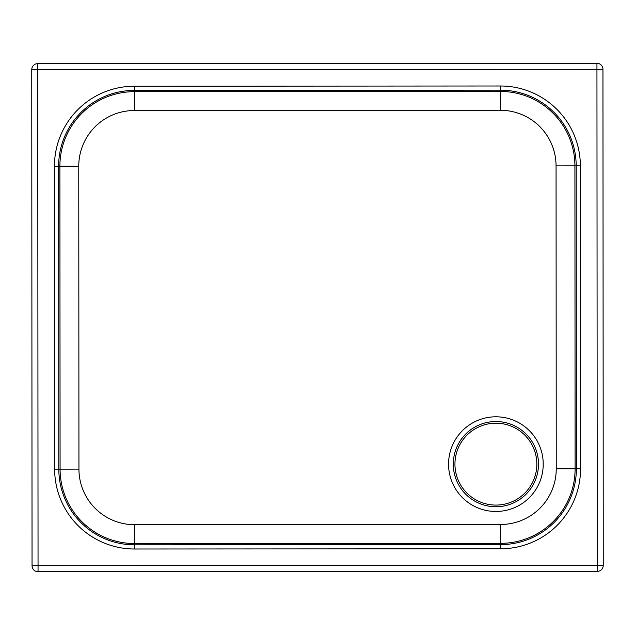 <?xml version="1.0" encoding="UTF-8"?>
<svg xmlns="http://www.w3.org/2000/svg" width="635" height="635" viewBox="0 0 635 635"><rect width="100%" height="100%" fill="white"/><g stroke="black" fill="none" stroke-linecap="round" stroke-linejoin="round"><path stroke-width="0.95" d="M78.764 166.164L54.459 166.187L54.642 469.138L58.817 469.138A75.74 75.74 -117.9 0 0 134.604 544.83L500.674 544.608A75.74 75.74 -117.9 0 0 576.366 468.82L576.183 165.862A75.74 75.74 -117.9 0 0 500.396 90.17L134.326 90.4A75.74 75.74 -117.9 0 0 58.634 166.179L58.817 469.138L60.087 469.138A74.478 74.478 -117.9 0 0 134.604 543.56L500.674 543.338A74.478 74.478 -117.9 0 0 575.104 468.82L574.913 165.862A74.478 74.478 -117.9 0 0 500.396 91.44L134.326 91.662L134.342 110.522L500.412 110.299A55.61 55.61 62.1 0 1 556.054 165.878L556.244 468.828A55.61 55.61 62.1 0 1 500.666 524.478L134.596 524.7A55.61 55.61 62.1 0 1 78.946 469.122L78.764 166.164A55.61 55.61 62.1 0 1 134.342 110.522M31.75 69.628A5.993 5.993 0 0 1 34.941 64.326A5.993 5.993 -117.9 0 1 37.743 63.627L37.743 63.627A5.993 5.993 -117.9 0 0 34.949 64.326L34.941 64.326A5.993 5.993 -117.9 0 0 31.75 69.628L32.052 565.721L38.044 565.714L37.743 69.628L596.948 69.286L597.249 565.372L38.044 565.714L38.052 571.714L597.257 571.373L597.249 565.372L603.25 565.372L602.948 69.278A5.993 5.993 -117.9 0 0 596.948 63.286L37.743 63.627L37.743 69.628L31.75 69.628L32.052 565.721A5.993 5.993 -117.9 0 0 38.052 571.714L597.257 571.373A5.993 5.993 -117.9 0 0 603.25 565.372L603.25 565.372A5.993 5.993 -117.9 0 1 600.059 570.674L600.051 570.674A5.993 5.993 0 0 1 597.257 571.373M515.033 500.332A40.95 40.95 -117.9 0 0 532.09 444.992A40.95 40.95 -117.9 0 0 476.758 427.934L476.758 427.934A40.95 40.95 -117.9 0 0 454.946 464.137A40.95 40.95 -117.9 0 0 515.033 500.332A40.95 40.95 -117.9 0 0 495.887 423.188A40.95 40.95 -117.9 0 0 476.758 427.934M495.864 421.529A42.601 42.601 62.1 0 1 532.805 485.41A42.601 42.601 62.1 0 1 459.01 485.457A42.601 42.601 62.1 0 1 495.864 421.529M495.864 416.798A47.339 47.339 -117.9 0 0 454.914 487.831A47.339 47.339 -117.9 0 0 536.9 487.775A47.339 47.339 -117.9 0 0 495.864 416.798M500.412 110.299L500.396 85.995L134.318 86.225A79.915 79.915 -117.9 0 0 54.459 166.187M556.054 165.878L580.358 165.862A79.915 79.915 -117.9 0 0 500.396 85.995M556.244 468.828L580.541 468.82L580.358 165.862M500.666 524.478L500.674 548.783A79.915 79.915 -117.9 0 0 580.541 468.82M134.596 524.7L134.604 549.005L500.674 548.783M78.946 469.122L60.087 469.138L59.896 166.179A74.478 74.478 -117.9 0 1 134.326 91.662L134.318 86.225M54.642 469.138A79.915 79.915 -117.9 0 0 134.604 549.005M596.948 69.286L596.948 63.286A5.993 5.993 -117.9 0 1 602.948 69.278L596.948 69.286M32.052 565.721A5.993 5.993 0 0 0 38.052 571.714"/></g></svg>
